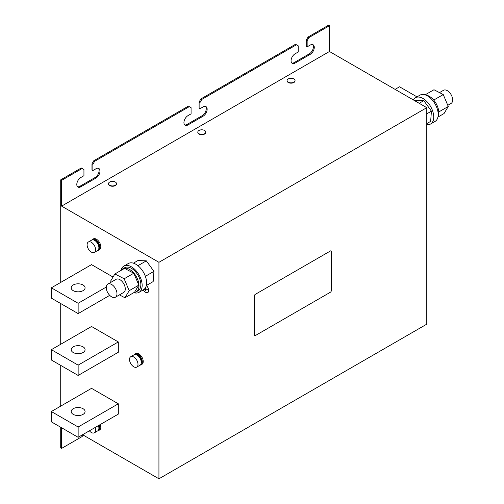 <?xml version="1.0" encoding="UTF-8"?>
<svg xmlns="http://www.w3.org/2000/svg" width="504" height="504" viewBox="0 0 504 504"><rect width="100%" height="100%" fill="white"/><g stroke="black" fill="none" stroke-linecap="round" stroke-linejoin="round"><path stroke-width="0.76" d="M73.225 284.987A6.943 4.007 0 0 0 71.196 287.822A6.943 4.007 0 0 0 75.48 291.526A6.943 4.007 0 0 0 83.047 290.657A6.943 4.007 0 0 0 85.082 287.822A6.943 4.007 0 0 0 80.797 284.117A6.943 4.007 0 0 0 73.225 284.987M83.047 414.37A6.943 4.007 0 0 0 85.082 411.535A6.943 4.007 0 0 0 80.797 407.831A6.943 4.007 0 0 0 73.225 408.7A6.943 4.007 0 0 0 71.196 411.535A6.943 4.007 0 0 0 75.48 415.239A6.943 4.007 0 0 0 83.047 414.37M83.047 352.51A6.943 4.007 0 0 0 85.082 349.675A6.943 4.007 0 0 0 80.797 345.971A6.943 4.007 0 0 0 73.225 346.84A6.943 4.007 0 0 0 71.196 349.675A6.943 4.007 0 0 0 75.48 353.38A6.943 4.007 0 0 0 83.047 352.51M287.104 80.716A3.975 2.293 -0 0 0 287.091 80.867A3.975 2.293 -0 0 0 288.257 82.492A3.975 2.293 -0 0 0 292.591 82.99A3.975 2.293 -0 0 0 295.048 80.867A3.975 2.293 -0 0 0 295.035 80.716M293.882 82.183A3.975 2.293 0 0 0 295.048 80.558A3.975 2.293 0 0 0 293.882 78.939A3.975 2.293 0 0 0 292.635 78.448A3.975 2.293 0 0 0 289.504 78.448A3.975 2.293 0 0 0 288.257 78.939A3.975 2.293 0 0 0 287.091 80.558A3.975 2.293 0 0 0 288.257 82.183A3.975 2.293 0 0 0 293.882 82.183M108.543 183.803A3.975 2.293 -0 0 0 108.536 183.96A3.975 2.293 -0 0 0 109.696 185.585A3.975 2.293 -0 0 0 114.03 186.083A3.975 2.293 -0 0 0 116.487 183.96A3.975 2.293 -0 0 0 116.481 183.803M115.322 185.27A3.975 2.293 0 0 0 116.487 183.651A3.975 2.293 0 0 0 115.322 182.026A3.975 2.293 0 0 0 114.074 181.541A3.975 2.293 0 0 0 110.949 181.541A3.975 2.293 0 0 0 109.696 182.026A3.975 2.293 0 0 0 108.536 183.651A3.975 2.293 0 0 0 109.696 185.27A3.975 2.293 0 0 0 115.322 185.27M197.82 132.262A3.975 2.293 -0 0 0 197.814 132.413A3.975 2.293 -0 0 0 198.979 134.039A3.975 2.293 -0 0 0 203.314 134.537A3.975 2.293 -0 0 0 205.771 132.413A3.975 2.293 -0 0 0 205.758 132.262M204.605 133.73A3.975 2.293 0 0 0 205.771 132.105A3.975 2.293 0 0 0 204.605 130.479A3.975 2.293 0 0 0 203.358 129.994A3.975 2.293 0 0 0 200.227 129.994A3.975 2.293 0 0 0 198.979 130.479A3.975 2.293 0 0 0 197.814 132.105A3.975 2.293 0 0 0 198.979 133.73A3.975 2.293 0 0 0 204.605 133.73M447.785 105.317L451.099 103.408A7.573 4.372 -120 0 0 450.387 93.561A7.573 4.372 -120 0 0 443.52 90.285L439.501 92.61M438.058 116.411A13.318 7.692 -120 0 0 438.127 108.278A13.318 7.692 -120 0 0 425.741 95.08M413.368 99.931A15.152 8.751 60 0 1 415.447 97.745L419.914 95.168A15.152 8.751 60 0 1 437.39 109.286A15.152 8.751 60 0 1 435.065 121.414L430.599 123.99A15.152 8.751 60 0 1 426.775 124.62M415.447 97.745A15.152 8.751 60 0 1 432.93 111.863A15.152 8.751 60 0 1 430.599 123.99M114.698 287.375A7.573 4.372 60 0 1 115.403 297.221A7.573 4.372 60 0 1 108.536 293.939A7.573 4.372 60 0 1 107.831 284.099A7.573 4.372 60 0 1 114.698 287.375M115.403 297.221L123.707 292.427A7.573 4.372 -120 0 0 123.001 282.58A7.573 4.372 -120 0 0 116.134 279.304L107.831 284.099M134.177 292.446A13.318 7.692 -120 0 0 136.225 291.835L138.096 290.751A13.318 7.692 -120 0 0 140.2 280.287A13.318 7.692 -120 0 0 124.778 267.681L122.9 268.764A13.318 7.692 -120 0 0 121.351 270.232M136.225 291.835A13.318 7.692 -120 0 0 138.323 281.364A13.318 7.692 -120 0 0 122.9 268.764M133.818 292.648A15.152 8.751 -120 0 0 139.016 292.339L143.476 289.756A15.152 8.751 -120 0 0 145.801 277.628A15.152 8.751 -120 0 0 128.325 263.516L123.864 266.093A15.152 8.751 -120 0 0 120.992 270.44M139.016 292.339A15.152 8.751 -120 0 0 141.34 280.205A15.152 8.751 -120 0 0 123.864 266.093M99.401 425.029A6.187 3.572 60 0 1 99.924 427.72A6.187 3.572 60 0 1 98.639 430.548L99.534 430.038A6.187 3.572 -120 0 0 100.813 427.203A6.187 3.572 -120 0 0 100.296 424.513M98.904 425.319A5.242 3.024 60 0 1 99.25 427.329A5.242 3.024 60 0 1 98.803 429.112M95.105 427.512A5.998 3.465 60 0 1 95.59 430.063A5.998 3.465 60 0 1 94.349 432.81A5.998 3.465 60 0 1 89.384 430.813M98.412 425.603A5.998 3.465 60 0 1 98.897 428.154A5.998 3.465 60 0 1 97.656 430.901L94.349 432.81M98.639 250.142L99.534 249.625A6.187 3.572 -120 0 0 100.813 246.79A6.187 3.572 -120 0 0 98.116 240.566A6.187 3.572 -120 0 0 93.347 238.909L92.453 239.425A6.187 3.572 60 0 1 97.222 241.082A6.187 3.572 60 0 1 99.924 247.306A6.187 3.572 60 0 1 98.639 250.142A6.187 3.572 60 0 1 97.776 250.419M91.785 240.036A6.187 3.572 60 0 1 92.453 239.425M93.782 240.005A5.242 3.024 60 0 1 99.25 246.922A5.242 3.024 60 0 1 98.803 248.705M87.11 244.755A5.998 3.465 60 0 1 88.351 242.008A5.998 3.465 60 0 1 92.975 243.621A5.998 3.465 60 0 1 95.59 249.656A5.998 3.465 60 0 1 94.349 252.397A5.998 3.465 60 0 1 89.731 250.79A5.998 3.465 60 0 1 87.11 244.755M88.351 242.008L91.659 240.106A5.998 3.465 60 0 1 96.277 241.712A5.998 3.465 60 0 1 98.897 247.748A5.998 3.465 60 0 1 97.656 250.494L94.349 252.397M141.051 364.827L141.939 364.316A6.187 3.572 -120 0 0 143.224 361.481A6.187 3.572 -120 0 0 140.522 355.257A6.187 3.572 -120 0 0 135.752 353.6L134.864 354.117A6.187 3.572 60 0 1 139.627 355.774A6.187 3.572 60 0 1 142.33 361.998A6.187 3.572 60 0 1 141.051 364.827A6.187 3.572 60 0 1 140.181 365.104M134.19 354.728A6.187 3.572 60 0 1 134.864 354.117M136.187 354.69A5.242 3.024 60 0 1 141.662 361.614A5.242 3.024 60 0 1 141.215 363.39M129.515 359.446A5.998 3.465 60 0 1 130.763 356.7A5.998 3.465 60 0 1 135.381 358.306A5.998 3.465 60 0 1 138.002 364.342A5.998 3.465 60 0 1 136.76 367.088A5.998 3.465 60 0 1 132.136 365.482A5.998 3.465 60 0 1 129.515 359.446M130.763 356.7L134.064 354.791A5.998 3.465 60 0 1 138.688 356.397A5.998 3.465 60 0 1 141.303 362.433A5.998 3.465 60 0 1 140.062 365.179L136.76 367.088M143.275 289.876A4.511 2.608 -120 0 0 145.543 292.282A4.511 2.608 -120 0 0 147.798 292.503A4.511 2.608 -120 0 0 148.63 289.422A4.511 2.608 -120 0 0 146.368 285.51M147.886 292.339A4.416 2.551 -120 0 0 148.018 292.27A4.416 2.551 -120 0 0 148.264 292.093M143.319 289.85A4.416 2.551 -120 0 0 145.543 292.207A4.416 2.551 -120 0 0 147.754 292.421A4.416 2.551 -120 0 0 148.56 289.384A4.416 2.551 -120 0 0 146.317 285.548L153.159 281.585L153.94 271.36L146.324 260.845L137.926 260.555L133.409 263.164M254.507 295.842L254.507 335.015A1.26 0.731 120 0 0 254.772 335.595A1.26 0.731 120 0 0 255.402 335.532L330.397 292.232A1.26 0.731 120 0 0 331.292 290.682L331.292 251.509A1.26 0.731 120 0 0 331.027 250.935A1.26 0.731 120 0 0 330.397 250.992L255.402 294.292A1.26 0.731 120 0 0 254.507 295.842L254.507 335.015M330.397 250.992L255.402 294.292M330.353 250.967A1.26 0.731 -60 0 1 330.983 250.904A1.26 0.731 -60 0 1 331.008 250.923M254.772 335.595L254.728 335.563A1.26 0.731 -60 0 1 254.728 335.563A1.26 0.731 -60 0 1 254.463 334.99M254.463 295.81A1.26 0.731 -60 0 1 255.358 294.267M329.459 25.717L328.57 25.2L308.032 37.057L306.249 40.15L306.249 46.337L307.138 46.847L307.138 40.666L308.927 37.573L329.459 25.717L329.459 51.49L426.775 107.673L426.775 324.166L158.936 478.8L158.936 262.307L61.62 206.123L61.62 180.35L60.726 179.833L60.726 282.41M78.139 375.449L51.351 359.988L51.351 349.675L91.533 326.485L118.314 341.945L118.314 352.258L78.139 375.449L78.139 365.142L118.314 341.945M60.726 303.547L60.726 344.264M60.726 365.4L60.726 406.123M60.726 427.253L60.726 447.873L61.62 448.39L61.62 427.77M82.599 434.731L158.936 478.8M113.041 277.049L91.533 264.625L51.351 287.822L78.139 303.288L78.139 313.595L109.727 295.357M51.351 411.535L51.351 421.842L78.139 437.308L118.314 414.112L118.314 403.799L78.139 426.995L51.351 411.535L91.533 388.338L118.314 403.799M61.62 448.39L82.158 436.533L83.047 434.99M189.29 106.64L188.401 106.123L93.763 160.763L94.657 161.28L189.29 106.64L191.079 107.673L191.079 113.86L187.954 115.662A5.683 3.282 120 0 0 184.237 120.67A5.683 3.282 120 0 0 185.113 125.219A5.683 3.282 120 0 0 187.954 124.942L203.131 116.178A5.683 3.282 120 0 0 206.842 111.17A5.683 3.282 120 0 0 205.972 106.615A5.683 3.282 120 0 0 203.131 106.898L200.006 108.7L200.006 102.52L201.789 99.427L296.428 44.787L298.211 45.82L298.211 52.006L295.086 53.808A5.683 3.282 120 0 0 291.375 58.817A5.683 3.282 120 0 0 292.244 63.365A5.683 3.282 120 0 0 295.086 63.088L310.262 54.325A5.683 3.282 120 0 0 313.979 49.316A5.683 3.282 120 0 0 313.104 44.761A5.683 3.282 120 0 0 310.262 45.045L307.138 46.847M61.62 180.35L82.158 168.493L83.941 169.527L83.941 175.713L80.816 177.515A5.683 3.282 120 0 0 77.106 182.524A5.683 3.282 120 0 0 77.975 187.078A5.683 3.282 120 0 0 80.816 186.795L95.993 178.032A5.683 3.282 120 0 0 99.704 173.023A5.683 3.282 120 0 0 98.834 168.475A5.683 3.282 120 0 0 95.993 168.752L92.868 170.56L92.868 164.373L94.657 161.28M60.726 179.833L81.264 167.977L82.158 168.493M201.789 99.427L200.894 98.91L295.533 44.27L296.428 44.787M205.487 106.42A5.683 3.282 -60 0 1 205.815 111.063A5.683 3.282 -60 0 1 202.236 115.662L187.06 124.425A5.683 3.282 -60 0 1 184.697 124.904M200.894 98.91L199.112 102.003L199.112 108.19L200.006 108.7M312.625 44.566A5.683 3.282 -60 0 1 312.952 49.209A5.683 3.282 -60 0 1 309.374 53.808L294.197 62.572A5.683 3.282 -60 0 1 291.835 63.05M98.356 168.273A5.683 3.282 -60 0 1 98.683 172.916A5.683 3.282 -60 0 1 95.098 177.515L79.922 186.278A5.683 3.282 -60 0 1 77.566 186.757M93.763 160.763L91.974 163.857L91.974 170.043L92.868 170.56M158.936 262.307L426.775 107.673M61.62 206.123L329.459 51.49M308.032 37.057L308.927 37.573M306.249 40.15L307.138 40.666M91.974 163.857L92.868 164.373M199.112 102.003L200.006 102.52M147.477 292.547A4.511 2.608 -120 0 0 147.93 292.421M144.472 289.006L144.604 289.598L144.604 288.874M145.48 287.715L145.48 290.877L145.612 288.71L147.779 289.964L145.612 288.559L145.612 287.475M51.351 287.822L51.351 298.135L78.139 313.595M78.139 303.288L106.281 287.041M78.139 437.308L78.139 426.995M51.351 349.675L78.139 365.142M98.639 430.548A6.187 3.572 60 0 1 97.776 430.826M416.978 96.862L399.546 86.795L395.079 89.372M153.94 271.36L145.366 276.312M146.324 260.845L137.951 265.677M129.188 290.695L124.948 297.769L134.587 292.207L138.833 285.125L129.188 290.695L124.16 278.788L114.893 273.956L110.653 281.037L111.138 282.183M138.833 285.125L133.806 273.218L124.16 278.788M124.948 297.769L119.429 294.897M133.806 273.218L124.538 268.393L114.893 273.956M426.775 123.619L430.643 121.382L431.424 111.157L426.775 113.841M431.424 111.157L423.807 100.642L419.202 103.301M423.807 100.642L415.409 100.353L414.754 100.731M437.938 117.067L444.03 113.551L448.27 106.47L438.764 111.957M448.27 106.47L443.249 94.563L433.711 100.069M443.249 94.563L433.982 89.737L425.111 94.853M294.197 62.572L295.086 63.088M309.374 53.808L310.262 54.325M79.922 186.278L80.816 186.795M95.098 177.515L95.993 178.032M202.236 115.662L203.131 116.178M187.06 124.425L187.954 124.942M292.635 78.448A6.527 6.527 0 0 0 289.504 78.448M114.074 181.541A6.527 6.527 0 0 0 110.949 181.541M203.358 129.994A6.527 6.527 0 0 0 200.227 129.994"/></g></svg>
